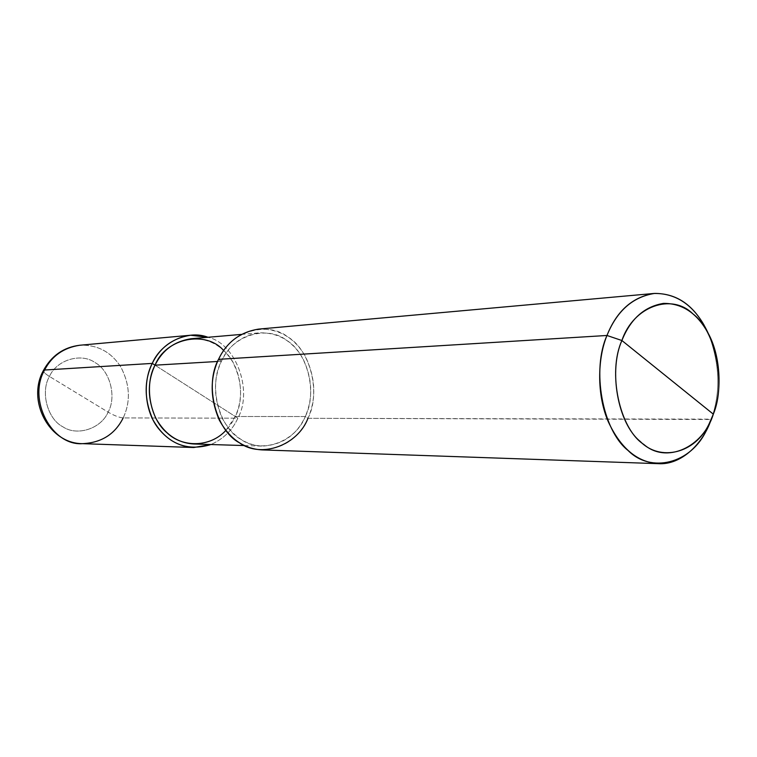<?xml version="1.0" encoding="UTF-8"?>
<svg xmlns="http://www.w3.org/2000/svg" width="757" height="757" viewBox="0 0 757 757"><rect width="100%" height="100%" fill="white"/><g stroke="black" fill="none" stroke-linecap="round" stroke-linejoin="round"><path stroke-width="0.57" stroke-dasharray="3.79 2.84" d="M123.173 417.93C130.81 401.655 130.015 384.66 120.789 366.927C111.09 351.854 97.426 344.615 79.788 345.239C97.426 344.615 111.09 351.854 120.789 366.927C130.015 384.66 130.81 401.655 123.173 417.93L237.868 418.167C232.531 430.071 223.561 438.861 210.948 444.529C223.561 438.861 232.531 430.071 237.868 418.167C253.33 390.167 235.569 343.167 207.986 337.281C235.569 343.167 253.33 390.167 237.868 418.167L155.024 365.177L237.868 418.167L123.173 417.93C119.228 417.571 114.203 415.64 108.1 412.13L49.451 376.456C40.216 391.994 47.549 419.17 62.916 426.825C77.242 436.609 101.277 428.519 108.1 412.13C101.277 428.519 77.242 436.609 62.916 426.825C47.549 419.17 40.216 391.994 49.451 376.456C45.165 373.769 43.14 371.81 43.395 370.561C43.14 371.81 45.165 373.769 49.451 376.456L108.1 412.13C116.824 396.867 110.002 370.627 95.108 362.622C81.283 352.554 56.747 359.707 49.451 376.456C56.747 359.707 81.283 352.554 95.108 362.622C110.002 370.627 116.824 396.867 108.1 412.13C114.203 415.64 119.228 417.571 123.173 417.93C115.045 434.177 101.495 442.75 82.504 443.659M225.851 430.44L235.285 416.511L155.024 365.177L235.285 416.511C227.091 433.78 213.351 442.949 194.066 444.009M191.161 338.729C209.102 338.209 222.993 346.006 232.844 362.139C242.212 381.064 243.025 399.194 235.285 416.511L305.279 416.53L307.976 418.309L711.315 419.141L713.331 414.164L711.183 419.51L307.976 418.309L305.279 416.53C295.76 441.672 261.685 454.465 241 439.438C218.849 427.724 208.09 385.341 221.432 361.25L217.552 361.477L221.432 361.25C213.256 378.992 213.54 398.04 222.284 418.403C232.02 435.9 245.363 445.135 262.319 446.11C282.446 444.946 296.763 435.086 305.279 416.53L235.285 416.511C245.457 397.699 240.584 364.779 223.646 350.519M221.432 361.25L218.527 359.338L221.432 361.25C231.983 335.275 267.174 324.715 286.742 340.413C307.853 352.961 317.495 393.12 305.279 416.53C313.322 397.936 312.461 378.462 302.686 358.118C292.42 340.773 277.923 332.351 259.197 332.862C241.757 335.569 229.172 345.031 221.432 361.25M258.629 329.106C278.671 328.51 294.17 337.461 305.147 355.96C315.603 377.658 316.549 398.447 307.976 418.309C298.864 438.189 283.525 448.712 261.96 449.895M307.976 418.309C320.968 393.356 310.72 350.595 288.237 337.187C267.401 320.41 229.825 331.604 218.527 359.338M711.315 419.141C720.778 392.675 719.954 364.514 708.836 334.66C719.954 364.514 720.778 392.675 711.315 419.141M244.435 445.561L262.319 446.11M241.36 334.405L259.197 332.862"/><path stroke-width="1.14" d="M43.395 370.561C26.542 400.784 49.205 443.734 82.504 443.659C51.637 445.977 27.413 399.554 44.597 370.022L152.252 363.407C160.976 342.845 187.613 329.286 207.986 337.281L190.622 335.237C172.908 338.019 160.115 347.406 152.252 363.407C143.906 380.951 144.161 399.8 153.018 419.955C162.897 437.3 176.466 446.488 193.726 447.519L210.948 444.529C189.619 450.945 172.028 445.476 158.185 428.14C144.265 410.578 142.846 381.074 152.252 363.407L155.024 365.177L152.252 363.407L44.597 370.022C27.413 399.554 51.637 445.977 82.504 443.659C101.495 442.75 115.045 434.177 123.173 417.93M190.622 335.237L79.788 345.239C63.531 347.737 51.807 355.998 44.597 370.022C51.807 355.998 63.531 347.737 79.788 345.239C63.673 347.226 51.552 355.648 43.414 370.514M621.894 340.518C633.382 306.083 671.714 292.836 692.882 313.843C715.706 330.733 726.256 383.421 713.331 414.164L621.894 340.518C608.439 370.428 617.712 423.513 640.327 441.53C660.066 461.779 695.267 453.765 709.195 423.683L713.331 414.164C703.319 447.16 666.605 464.296 643.847 444.454C619.529 429.011 607.36 372.435 621.894 340.518L713.331 414.164C722.509 391.378 720.834 353.51 706.622 330.601C695.882 312.367 681.518 303.292 663.529 303.387C644.387 306.547 630.505 318.924 621.894 340.518L606.982 335.474C597.472 358.421 596.573 394.851 608.382 421.942C620.768 448.418 637.47 462.328 658.476 463.672C681.234 465.139 702.998 443.82 711.183 419.51L706.631 429.938C690.857 464.06 650.755 473.475 628.102 450.529C602.175 430.165 591.501 369.539 606.982 335.474L621.894 340.518M244.435 445.561L194.066 444.009C177.838 443.082 165.073 434.499 155.8 418.243C147.454 399.346 147.199 381.66 155.024 365.177C144.256 384.651 149.498 418.583 167.165 432.947C182.04 447.396 209.784 447.879 225.851 430.44M223.646 350.519C206.368 330.374 166.152 337.367 155.024 365.177L217.552 361.477L155.024 365.177C162.424 350.103 174.47 341.293 191.161 338.729L241.36 334.405M658.476 463.672L261.96 449.895C243.934 448.806 229.74 438.918 219.379 420.249C210.086 398.532 209.803 378.226 218.527 359.338C204.258 385.067 215.773 430.345 239.439 442.807C261.543 458.808 297.851 445.097 307.976 418.309M218.527 359.338L606.982 335.474L218.527 359.338C226.759 342.117 240.13 332.049 258.629 329.106L653.783 293.479C632.227 297.179 616.624 311.184 606.982 335.474C616.898 310.89 632.795 296.867 654.663 293.413C675.187 293.423 691.538 303.784 703.717 324.498L708.836 334.66C696.27 306.689 677.922 292.959 653.783 293.479M82.504 443.659L193.726 447.519M706.631 429.938L709.195 423.683M703.717 324.498L706.622 330.601"/></g></svg>
